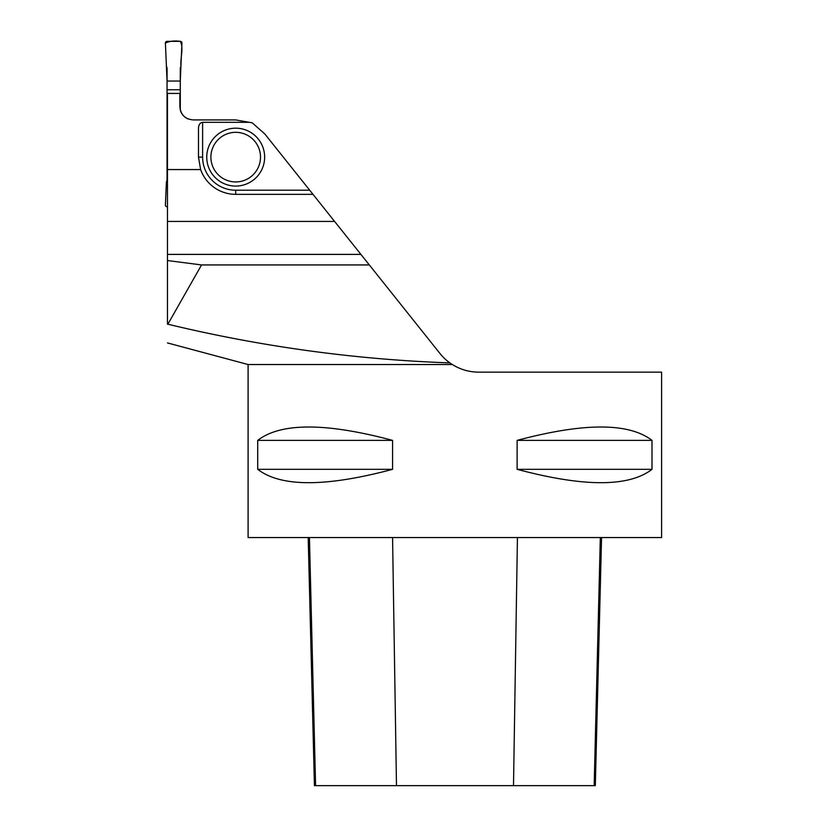 <?xml version="1.0" encoding="UTF-8"?>
<svg xmlns="http://www.w3.org/2000/svg" width="827" height="827" viewBox="0 0 827 827"><rect width="100%" height="100%" fill="white"/><g stroke="black" fill="none" stroke-linecap="round" stroke-linejoin="round"><path stroke-width="1.24" d="M167.468 206.75L167.054 206.75A1.654 1.654 0 0 1 165.4 205.024L166.413 181.94L167.054 180.172L167.054 67.928L166.413 66.16L165.4 43.076A1.654 1.654 0 0 1 167.054 41.35L180.286 41.35A1.654 1.654 0 0 1 181.94 43.076L180.927 66.16C180.214 58.169 183.914 47.78 180.286 41.35C174.487 40.533 169.535 41.102 165.4 43.076L167.054 81.046L180.286 81.046L180.927 66.16L180.286 67.928L180.286 81.046L167.054 81.046M188.453 119.067A13.232 13.232 0 0 1 180.286 109.96L180.286 81.046M180.286 89.761L167.054 89.761M249.32 122.313L202.615 122.313L202.615 157.13A33.08 33.08 0 0 0 235.695 190.21L309.691 190.21L264.785 133.922L252.214 122.83L235.695 119.915L193.105 119.915C185.083 119.119 180.668 114.705 179.873 106.683L179.873 93.43L167.468 93.43L167.468 323.626M309.691 190.21L439.954 353.48A49.62 49.62 0 0 0 449.878 362.898C354.897 359.528 260.898 346.627 167.871 324.205L167.468 324.205M167.468 260.536L201.54 264.94L167.871 324.205M312.988 194.345L235.695 194.345A37.215 37.215 0 0 1 200.62 169.556L167.468 169.556M200.62 169.556L198.48 157.13L198.48 128.226C198.728 124.639 200.103 122.675 202.615 122.313M369.318 264.94L201.54 264.94M248.1 364.531L248.1 537.55L661.6 537.55L661.6 372.15L478.74 372.15C469.25 372.109 460.443 369.566 452.328 364.531L449.878 362.898L452.328 364.531L248.1 364.531L167.468 342.926M392.577 440.377L392.577 469.322C325.797 487.144 280.839 487.144 257.704 469.322L257.704 440.377C280.839 422.556 325.797 422.556 392.577 440.377L257.704 440.377M651.996 440.377L651.996 469.322C628.861 487.144 583.903 487.144 517.123 469.322L517.123 440.377C583.903 422.556 628.861 422.556 651.996 440.377L517.123 440.377M308.192 537.55L314.425 785.65L595.316 785.65L601.549 537.55M392.577 469.322L257.704 469.322M651.996 469.322L517.123 469.322M260.505 157.13A24.81 24.81 0 0 1 223.29 178.611A24.81 24.81 0 0 1 223.29 135.649A24.81 24.81 0 0 1 260.505 157.13M264.64 157.13A28.945 28.945 0 0 1 221.222 182.198A28.945 28.945 0 0 1 221.222 132.062A28.945 28.945 0 0 1 264.64 157.13M315.583 785.65L309.432 537.55M396.484 785.65L392.567 537.55M513.505 785.65L517.433 537.55M594.168 785.65L600.319 537.55M202.615 157.13L198.48 157.13M235.695 190.21L235.695 194.345M334.615 221.44L167.468 221.44M360.903 254.396L167.468 254.396"/></g></svg>
